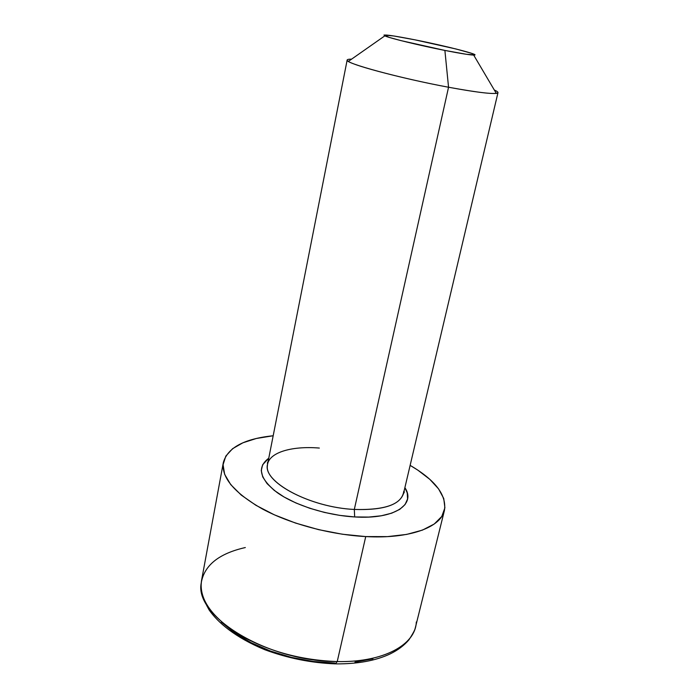 <?xml version="1.0" encoding="UTF-8"?>
<svg xmlns="http://www.w3.org/2000/svg" width="699" height="699" viewBox="0 0 699 699"><rect width="100%" height="100%" fill="white"/><g stroke="black" fill="none" stroke-linecap="round" stroke-linejoin="round"><path stroke-width="1.05" d="M347.158 60.035L267.586 464.18C261.933 481.41 309.605 507.422 354.314 509.449L354.673 516.945L368.731 517.077L381.252 515.792L391.72 513.171L399.741 509.37L405.062 504.573L407.561 499.007L407.237 492.917L404.887 487.631C416.324 504.661 394.219 519.54 354.673 516.945L354.314 509.449L448.548 87.235L444.887 50.433C419.776 45.496 389.422 38.104 384.808 35.867C381.803 33.989 391.824 35.3 414.883 39.817L393.817 35.981L384.004 35.029L389.36 37.449L401.104 40.647L444.887 50.433L466.513 54.304L474.866 54.88L471.79 53.377L455.958 48.974L414.883 39.817C446.119 45.977 482.633 55.361 473.677 55.081C469.632 54.959 460.038 53.412 444.887 50.433L448.548 87.235C400.038 78.279 343.952 62.989 347.158 60.035C347.307 59.432 348.784 59.135 351.58 59.153C347.106 59.135 346.04 59.878 348.382 61.398C354.515 65.951 405.796 79.328 448.548 87.235L354.314 509.449C385.49 510.287 401.977 504.224 403.786 491.257M223.304 462.712L201.513 580.651C198.865 598.466 210.984 616.212 237.87 633.871C267.105 650.97 300.229 660.197 337.233 661.569L335.354 663.901L337.233 661.569C267.752 661.691 194.768 616.789 201.137 583.473C203.916 565.57 218.647 553.591 245.323 547.544M365.734 536.579C330.522 534.718 290.408 523.953 262.579 509.064C234.314 492.987 221.233 477.487 223.331 462.563C227.568 447.701 244.178 438.762 273.178 435.757L256.288 438.491L242.92 442.79L232.592 448.688L225.829 456.063L223.068 464.695L224.641 474.333L230.714 484.599L241.242 495.084L255.956 505.316L274.305 514.805L295.511 523.053L318.587 529.641L342.388 534.228L365.734 536.579L337.233 661.569L365.734 536.579L387.499 536.622L406.669 534.412L422.441 530.113L434.245 524.014L441.768 516.465L444.896 507.832L443.751 498.518L438.588 488.889L429.78 479.313L417.784 470.104L410.13 465.368C435.302 480.091 446.74 495.084 444.45 510.375C440.894 527.361 409.763 539.069 365.734 536.579M335.354 663.901L334.795 663.071L313.283 661.472L291.474 657.392L270.417 651.031L251.142 642.713L234.523 632.866L221.268 621.988M372.899 658.816L354.97 662.154M416.307 621.996C415.66 644.557 383.707 662.582 337.233 661.569C380.064 662.469 411.134 647.222 415.547 626.924C415.599 628.672 413.406 632.953 408.976 639.76C404.205 645.413 397.906 650.149 390.068 653.967C375.747 660.669 357.783 663.98 336.167 663.893M354.673 516.945L339.688 515.373L324.458 512.428L309.666 508.243L295.992 503.009L284.03 496.972L274.27 490.41L267.097 483.629L262.728 476.919L261.251 470.549L262.641 464.756L268.757 458.203C256.734 467.325 259.539 478.78 277.171 492.577C294.917 505.246 326.721 515.338 354.673 516.945M494.315 90.014C496.867 91.158 498.09 92.032 497.976 92.644C496.22 94.715 479.75 92.915 448.548 87.235C474.175 91.945 490.095 93.998 496.299 93.378C499.06 92.967 498.396 91.84 494.315 90.014M319.338 448.059C290.889 445.691 267.778 452.847 267.385 465.831C264.58 483.079 311.256 507.474 354.314 509.449C383.209 510.384 399.601 505.08 403.489 493.564L404.188 492.524L404.197 490.558M348.382 61.398L384.808 35.867M201.513 580.651L201.015 586.461C200.377 591.363 203.094 599.209 209.167 610.017C217.939 622.547 234.951 637.305 264.746 649.694C287.708 658.205 311.238 662.932 335.328 663.875M444.45 510.375L415.547 626.924M497.976 92.644L403.489 493.564M268.18 461.148L267.376 462.939L267.586 464.18M496.299 93.378L473.677 55.081"/></g></svg>
